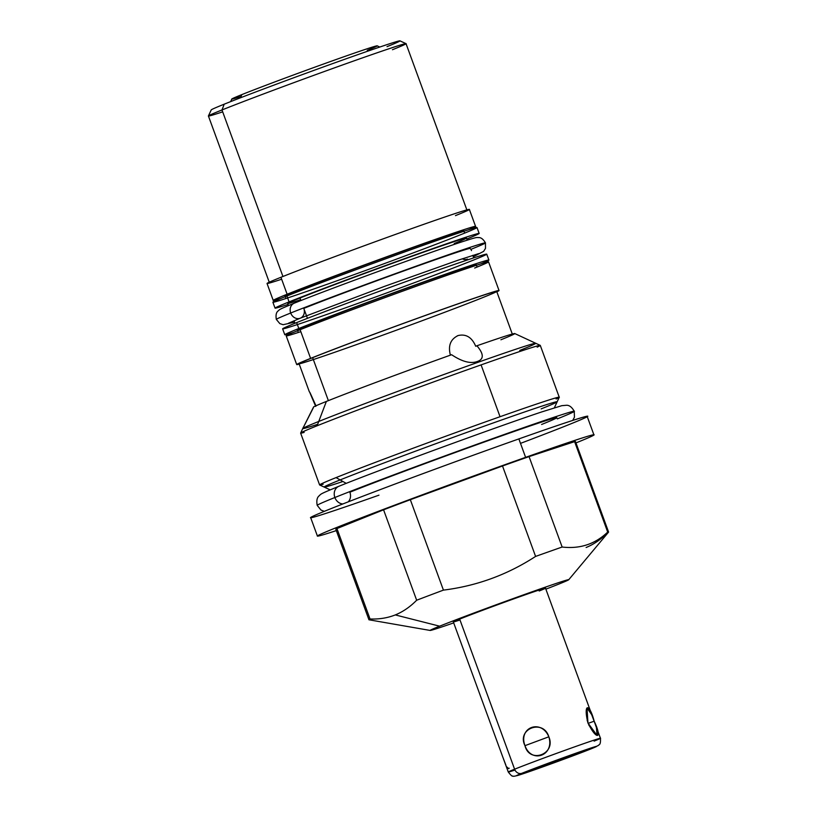 <?xml version="1.0" encoding="UTF-8"?>
<svg xmlns="http://www.w3.org/2000/svg" width="817" height="817" viewBox="0 0 817 817"><rect width="100%" height="100%" fill="white"/><g stroke="black" fill="none" stroke-linecap="round" stroke-linejoin="round"><path stroke-width="1.23" d="M430.171 630.448L369.029 619.797A127.595 2.39 -20.1 0 1 370.03 618.98C379.129 619.337 387.544 617.989 395.295 614.925L439.638 626.179A73.806 1.389 159.9 0 0 453.701 622.891A73.806 1.389 -20.1 0 1 444.55 624.229A73.806 1.389 -20.1 0 1 538.209 589.639A73.806 1.389 -20.1 0 1 559.216 583.93A73.806 1.389 159.9 0 0 534.492 590.957A73.806 1.389 159.9 0 0 439.638 626.179A73.806 1.389 159.9 0 0 430.171 630.448A73.806 1.389 159.9 0 0 453.701 622.891M545.868 589.159A73.806 1.389 159.9 0 0 559.216 583.93A73.806 1.389 -20.1 0 1 545.868 589.159A73.806 1.389 159.9 0 0 559.216 583.93A73.806 1.389 159.9 0 0 568.724 579.743A73.806 1.389 159.9 0 0 518.448 596.676A73.806 1.389 159.9 0 0 439.638 626.179L395.295 614.925C403.006 611.77 410.134 606.878 416.66 600.229A127.595 2.39 -20.1 0 1 443.427 590.119C476.74 585.952 507.459 574.719 535.595 556.418A127.595 2.39 -20.1 0 1 562.147 547.033C579.917 549.116 595.103 544.132 607.695 532.081A127.595 2.39 -20.1 0 1 608.542 532.143L568.724 579.743M591.559 748.658A6.281 5.392 -111.9 0 1 591.365 748.729A6.281 5.392 -111.9 0 1 591.181 748.801A42.79 0.807 159.9 0 0 576.843 752.876A42.79 0.807 159.9 0 0 521.849 773.301A42.79 0.807 159.9 0 0 536.187 769.226A42.79 0.807 159.9 0 0 591.181 748.801A42.79 0.807 159.9 0 0 576.843 752.876A42.79 0.807 159.9 0 0 521.849 773.301A6.281 5.392 -111.9 0 1 514.598 769.195L459.675 619.102A49.071 0.919 -20.1 0 1 522.737 595.675A49.071 0.919 -20.1 0 1 539.179 591.008A49.071 0.919 159.9 0 0 528.967 593.489A49.071 0.919 159.9 0 0 469.397 615.293A49.071 0.919 159.9 0 0 460.002 619.98A49.071 0.919 -20.1 0 1 459.675 619.102A49.071 0.919 -20.1 0 1 511.35 599.739A49.071 0.919 -20.1 0 1 545.511 588.189L592.162 715.651M387.023 46.651A100.501 1.889 159.9 0 0 353.353 56.22A100.501 1.889 159.9 0 0 224.195 104.188A100.501 1.889 -20.1 0 1 329.18 64.849A100.501 1.889 -20.1 0 1 399.962 40.85L406.008 43.648A105.219 1.971 159.9 0 0 331.906 68.781A105.219 1.971 159.9 0 0 221.989 109.958L282.937 276.493L221.989 109.958A105.219 1.971 -20.1 0 1 332.795 68.454A105.219 1.971 -20.1 0 1 406.039 43.679L467.007 210.296M317.415 536.064A147.223 2.757 159.9 0 0 336.318 530.611A147.223 2.757 -20.1 0 1 357.958 519.132A147.223 2.757 -20.1 0 1 525.607 457.346A147.223 2.757 159.9 0 0 386.533 508.215A147.223 2.757 159.9 0 0 317.415 536.064L310.664 517.631A147.223 2.757 -20.1 0 1 379.793 489.781A147.223 2.757 -20.1 0 1 518.866 438.913L525.607 457.346A147.223 2.757 -20.1 0 1 575.965 442.916A147.223 2.757 159.9 0 0 593.928 434.879A147.223 2.757 159.9 0 0 525.607 457.346L518.866 438.913A147.223 2.757 -20.1 0 1 587.178 416.445L593.928 434.879M520.5 443.376A147.223 2.757 159.9 0 0 518.866 438.913A147.223 2.757 159.9 0 0 329.66 509.175A147.223 2.757 159.9 0 0 378.976 495.163A147.223 2.757 159.9 0 1 342.803 503.977A147.223 2.757 159.9 0 1 553.814 426.75A147.223 2.757 159.9 0 1 520.5 443.376M300.636 433.112A127.595 2.39 -20.1 0 1 317.098 425.78A127.595 2.39 -20.1 0 1 481.08 364.893L500.045 416.711A127.595 2.39 159.9 0 0 336.063 477.608A127.595 2.39 159.9 0 0 319.6 484.941L300.636 433.112M330.16 489.853L319.641 484.971A127.595 2.39 -20.1 0 1 336.063 477.608A127.595 2.39 -20.1 0 1 500.045 416.711A127.595 2.39 159.9 0 1 556.122 398.982A127.595 2.39 159.9 0 0 559.247 397.236A127.595 2.39 159.9 0 0 500.045 416.711L481.08 364.893A127.595 2.39 -20.1 0 1 540.282 345.407L559.247 397.236M607.695 532.081L574.606 441.65L529.059 456.611L562.147 547.033A127.595 2.39 159.9 0 0 535.595 556.418L502.506 465.986L535.595 556.418C507.459 574.719 476.74 585.952 443.427 590.119L410.338 499.698L502.506 465.986A127.595 2.39 -20.1 0 1 529.059 456.611L562.147 547.033C579.917 549.116 595.103 544.132 607.695 532.081A127.595 2.39 -20.1 0 1 607.48 532.807C600.955 539.455 593.826 544.347 586.116 547.502C593.826 544.347 600.955 539.455 607.48 532.807A127.595 2.39 159.9 0 0 608.583 532.041A127.595 2.39 159.9 0 0 607.695 532.081L574.606 441.65L607.695 532.081C595.103 544.132 579.917 549.116 562.147 547.033L529.059 456.611L574.606 441.65A127.595 2.39 159.9 0 1 574.79 442.171A127.595 2.39 159.9 0 0 574.606 441.65L529.059 456.611A127.595 2.39 159.9 0 0 502.506 465.986L410.338 499.698A127.595 2.39 159.9 0 0 383.571 509.808L336.941 528.558A127.595 2.39 159.9 0 0 336.737 529.283A127.595 2.39 159.9 0 1 336.941 528.558L383.571 509.808L416.66 600.229C410.134 606.878 403.006 611.77 395.295 614.925C387.544 617.989 379.129 619.337 370.03 618.98L336.941 528.558L370.03 618.98A127.595 2.39 159.9 0 0 368.937 619.746A127.595 2.39 159.9 0 0 369.825 619.715A127.595 2.39 -20.1 0 1 370.03 618.98L336.941 528.558A127.595 2.39 -20.1 0 0 335.848 529.324L368.937 619.746M574.606 441.65A127.595 2.39 -20.1 0 1 575.495 441.619L608.583 532.041M370.03 618.98C379.129 619.337 387.544 617.989 395.295 614.925C403.006 611.77 410.134 606.878 416.66 600.229A127.595 2.39 -20.1 0 1 443.427 590.119A127.595 2.39 159.9 0 0 416.66 600.229L383.571 509.808A127.595 2.39 -20.1 0 1 410.338 499.698L443.427 590.119L410.338 499.698A127.595 2.39 159.9 0 0 383.571 509.808L336.941 528.558M554.355 407.816L559.247 397.287A127.595 2.39 -20.1 0 0 500.045 416.711A127.595 2.39 159.9 0 0 336.063 477.608L346.224 483.358M273.235 300.431L267.036 283.479A107.732 2.022 -20.1 0 1 280.936 277.29L287.135 294.253A107.732 2.022 159.9 0 0 273.235 300.431A107.732 2.022 159.9 0 0 280.966 298.419A107.732 2.022 -20.1 0 1 287.135 294.253L280.936 277.29A107.732 2.022 -20.1 0 1 394.386 234.796A107.732 2.022 -20.1 0 1 469.367 209.438L475.576 226.391A107.732 2.022 159.9 0 0 400.585 251.759A107.732 2.022 159.9 0 0 287.135 294.253A107.732 2.022 -20.1 0 1 418.876 245.212A107.732 2.022 -20.1 0 1 468.366 229.843A107.732 2.022 159.9 0 0 475.576 226.391M496.838 291.802A107.732 2.022 159.9 0 0 434.46 312.165A107.732 2.022 159.9 0 0 310.603 358.387A107.732 2.022 159.9 0 0 296.714 364.576A107.732 2.022 159.9 0 0 299.216 364.116A107.732 2.022 -20.1 0 1 397.185 325.656A107.732 2.022 -20.1 0 1 496.838 291.802A107.732 2.022 159.9 0 0 499.044 290.535A107.732 2.022 159.9 0 0 424.064 315.893A107.732 2.022 159.9 0 0 310.603 358.387L300.115 329.711L310.603 358.387A107.732 2.022 159.9 0 0 299.216 364.116M296.714 364.576L286.216 335.899A107.732 2.022 -20.1 0 1 300.115 329.711A107.732 2.022 -20.1 0 1 413.565 287.216A107.732 2.022 -20.1 0 1 488.546 261.849L499.044 290.535M313.432 407.56C298.848 436.37 301.422 431.182 313.636 406.866A107.732 2.022 -20.1 0 1 326.361 401.443L317.098 425.78A127.595 2.39 159.9 0 0 300.646 433.061A127.595 2.39 159.9 0 0 304.149 432.418A127.595 2.39 159.9 0 1 317.098 425.78L326.361 401.443A107.732 2.022 -20.1 0 1 451.617 354.721C462.085 361.717 470.663 363.974 477.353 361.482C484.021 359.235 483.889 353.996 476.924 345.775A107.732 2.022 -20.1 0 1 514.771 333.561L540.241 345.377A127.595 2.39 159.9 0 0 481.08 364.893A127.595 2.39 159.9 0 0 317.098 425.78L326.361 401.443A107.732 2.022 159.9 0 0 313.636 406.866C301.422 431.182 298.848 436.37 313.432 407.56C298.848 436.37 301.422 431.182 313.636 406.866A107.732 2.022 -20.1 0 1 326.361 401.443A107.732 2.022 -20.1 0 1 451.617 354.721A107.732 2.022 159.9 0 0 326.361 401.443M500.045 416.711L481.08 364.893A127.595 2.39 159.9 0 1 537.157 347.154A127.595 2.39 159.9 0 0 540.241 345.377M460.696 232.345A95.17 1.787 159.9 0 0 408.949 249.022A95.17 1.787 159.9 0 0 297.317 290.648A95.17 1.787 159.9 0 0 288.442 295.376A95.17 1.787 -20.1 0 1 373.788 261.736A95.17 1.787 -20.1 0 1 460.696 232.345M288.483 305.538L287.737 303.495A95.17 1.787 -20.1 0 1 300.013 298.021L300.932 300.533L300.013 298.021A95.17 1.787 -20.1 0 1 400.228 260.49A95.17 1.787 -20.1 0 1 466.476 238.084L467.222 240.127M470.704 249.43A111.337 2.094 -20.1 0 0 434.113 259.765A111.337 2.094 -20.1 0 0 290.699 313.013A8.088 6.944 -111.9 0 1 294.232 303.199A8.088 6.944 68.1 0 0 290.699 313.013A111.337 2.094 159.9 0 0 276.33 319.406A111.337 2.094 -20.1 0 1 290.699 313.013A111.337 2.094 -20.1 0 1 407.949 269.099A111.337 2.094 -20.1 0 1 485.451 242.884A111.337 2.094 159.9 0 0 407.949 269.099A111.337 2.094 159.9 0 0 290.699 313.013A8.088 6.944 68.1 0 0 300.268 318.201A8.088 6.944 -111.9 0 1 290.699 313.013A8.088 6.944 68.1 0 0 300.227 318.211A8.088 6.944 68.1 0 0 303.618 307.917L306.487 315.73M298.011 331.579L297.47 330.109A95.17 1.787 -20.1 0 1 309.755 324.635L310.154 325.738L309.755 324.635A95.17 1.787 -20.1 0 1 409.971 287.104A95.17 1.787 -20.1 0 1 476.209 264.698L476.75 266.168M285.572 297.592L285.041 296.122A95.17 1.787 -20.1 0 1 297.317 290.648L297.705 291.72L297.317 290.648A95.17 1.787 -20.1 0 1 397.532 253.117A95.17 1.787 -20.1 0 1 463.77 230.711L464.311 232.181M300.819 331.651A107.732 2.022 -20.1 0 1 300.115 329.711A107.732 2.022 -20.1 0 1 438.566 278.301A107.732 2.022 -20.1 0 1 474.657 268.037A107.732 2.022 -20.1 0 0 452.23 273.501A107.732 2.022 -20.1 0 0 321.469 321.357A107.732 2.022 -20.1 0 0 300.819 331.651M280.936 277.29A107.732 2.022 159.9 0 0 281.64 279.23A107.732 2.022 -20.1 0 1 302.29 268.936A107.732 2.022 -20.1 0 1 433.051 221.08A107.732 2.022 -20.1 0 1 455.467 215.627A107.732 2.022 159.9 0 0 419.376 225.88A107.732 2.022 159.9 0 0 280.936 277.29L287.135 294.253M269.396 282.611L208.417 115.994A105.219 1.971 -20.1 0 1 221.989 109.958L224.195 104.188L221.989 109.958A105.219 1.971 159.9 0 0 208.427 115.953L211.225 109.917A100.501 1.889 -20.1 0 1 224.195 104.188L221.989 109.958L282.937 276.493M476.924 345.775L475.719 346.265L476.924 345.775C483.889 353.996 484.021 359.235 477.353 361.482C470.663 363.974 462.085 361.717 451.617 354.721C462.085 361.717 470.663 363.974 477.353 361.482C484.021 359.235 483.889 353.996 476.924 345.775A107.732 2.022 -20.1 0 1 500.903 339.77A107.732 2.022 159.9 0 0 476.924 345.775L475.719 346.265C471.899 337.309 466.037 333.734 458.143 335.542C450.504 339.188 447.93 345.744 450.412 355.201C447.93 345.744 450.504 339.188 458.143 335.542L457.612 335.746M316.016 405.988L315.913 405.692C307.733 387.432 307.662 387.667 315.709 406.396C307.662 387.667 307.733 387.432 315.913 405.692C307.733 387.432 307.662 387.667 315.709 406.396C307.662 387.667 307.733 387.432 315.913 405.692L315.556 405.957M309.367 391.864L299.073 363.708A105.219 1.971 -20.1 0 1 312.645 357.672L328.373 400.636L312.645 357.672A105.219 1.971 -20.1 0 1 447.859 307.458A105.219 1.971 -20.1 0 1 483.113 297.439M313.34 359.562A105.219 1.971 -20.1 0 1 312.645 357.672A105.219 1.971 -20.1 0 1 423.451 316.169A105.219 1.971 -20.1 0 1 496.685 291.393L512.443 334.449M222.684 111.858A105.219 1.971 159.9 0 1 242.853 101.798A105.219 1.971 159.9 0 1 370.571 55.056A105.219 1.971 159.9 0 1 392.466 49.725A105.219 1.971 159.9 0 0 406.008 43.648M457.214 335.92L458.143 335.542C466.037 333.734 471.899 337.309 475.719 346.265C471.899 337.309 466.037 333.734 458.143 335.542C450.504 339.188 447.93 345.744 450.412 355.201M241.127 96.416A77.421 1.45 -20.1 0 1 305.211 70.671A77.421 1.45 -20.1 0 1 367.242 50.307A77.421 1.45 159.9 0 0 341.312 57.68A77.421 1.45 159.9 0 0 241.812 94.629L240.627 97.734L241.812 94.629A77.421 1.45 -20.1 0 1 322.684 64.329A77.421 1.45 -20.1 0 1 377.209 45.844L379.793 47.039M230.629 101.625L231.824 99.041A77.421 1.45 -20.1 0 1 241.812 94.629L240.627 97.734M297.368 324.563A108.671 2.042 -20.1 0 1 296.653 322.603A108.671 2.042 -20.1 0 1 436.309 270.744A108.671 2.042 -20.1 0 1 472.716 260.398M284.786 334.745L282.631 328.853A108.671 2.042 -20.1 0 1 296.653 322.603L298.808 328.505A108.671 2.042 159.9 0 0 284.786 334.745A108.671 2.042 159.9 0 0 293.426 332.448A108.671 2.042 -20.1 0 1 298.808 328.505L296.653 322.603A108.671 2.042 -20.1 0 1 411.094 279.741A108.671 2.042 -20.1 0 1 486.738 254.158L488.893 260.051A108.671 2.042 159.9 0 0 413.249 285.644A108.671 2.042 159.9 0 0 298.808 328.505A108.671 2.042 -20.1 0 1 432.653 278.699A108.671 2.042 -20.1 0 1 480.825 263.871A108.671 2.042 159.9 0 0 488.893 260.051M309.755 324.635A95.17 1.787 159.9 0 0 301.207 329.271A95.17 1.787 -20.1 0 1 386.227 295.723A95.17 1.787 -20.1 0 1 472.818 266.465A95.17 1.787 159.9 0 0 421.929 282.815A95.17 1.787 159.9 0 0 309.755 324.635L310.154 325.738M287.625 297.95A108.671 2.042 -20.1 0 1 286.91 295.989A108.671 2.042 -20.1 0 1 426.576 244.13A108.671 2.042 -20.1 0 1 462.973 233.785M275.053 308.132L272.888 302.229A108.671 2.042 -20.1 0 1 286.91 295.989L289.075 301.892A108.671 2.042 159.9 0 0 275.053 308.132A108.671 2.042 159.9 0 0 288.074 304.414A108.671 2.042 -20.1 0 1 289.075 301.892L286.91 295.989A108.671 2.042 -20.1 0 1 401.351 253.127A108.671 2.042 -20.1 0 1 476.995 227.545L479.16 233.437A108.671 2.042 159.9 0 0 403.516 259.03A108.671 2.042 159.9 0 0 289.075 301.892A108.671 2.042 -20.1 0 1 427.25 250.553A108.671 2.042 -20.1 0 1 466.813 239.003A108.671 2.042 159.9 0 0 479.16 233.437M300.013 298.021A95.17 1.787 159.9 0 0 300.636 299.737A95.17 1.787 -20.1 0 1 318.875 290.638A95.17 1.787 -20.1 0 1 434.389 248.368A95.17 1.787 -20.1 0 1 454.201 243.548A95.17 1.787 159.9 0 0 422.318 252.606A95.17 1.787 159.9 0 0 300.013 298.021L300.932 300.533M577.629 753.591L532.827 769.849L568.898 756.072L580.203 752.253L577.629 753.591L562.852 758.227L532.03 770.012L550.178 763.875L577.466 753.121M499.984 749.383L453.343 621.921A49.071 0.919 -20.1 0 1 459.675 619.102L514.598 769.195A49.071 0.919 159.9 0 0 508.276 772.014A49.071 0.919 -20.1 0 1 514.598 769.195A49.071 0.919 -20.1 0 1 566.283 749.843A49.071 0.919 -20.1 0 1 600.444 738.292A49.071 0.919 159.9 0 0 566.283 749.843A49.071 0.919 159.9 0 0 514.598 769.195A6.281 5.392 68.1 0 0 521.849 773.301A42.79 0.807 159.9 0 0 536.187 769.226A42.79 0.807 159.9 0 0 591.181 748.801A6.281 5.392 68.1 0 0 591.365 748.729L598.361 745.461C598.575 744.399 600.904 745.962 600.444 738.292L596.206 726.721M514.986 770.063A49.071 0.919 159.9 0 1 524.279 765.417A49.071 0.919 159.9 0 1 583.869 743.603A49.071 0.919 159.9 0 1 594.112 741.111A49.071 0.919 159.9 0 0 600.444 738.292M548.83 736.801C541.293 718.654 518.08 727.273 524.963 745.666C531.55 764.079 554.763 755.459 548.83 736.801C543.417 718.603 516.477 728.611 524.963 745.666L548.83 736.801L524.963 745.666C529.467 764.12 556.418 754.111 548.83 736.801C541.293 718.654 518.08 727.273 524.963 745.666C531.55 764.079 554.763 755.459 548.83 736.801L524.963 745.666M588.863 725.2L596.706 735.269L597.962 731.94L594.184 721.207L588.097 723.362L594.184 721.207L591.947 715.069L587.004 707.941L587.954 722.974L597.053 735.423L596.42 727.293L589.997 710.218L586.718 708.482L587.219 720.717M504.252 761.036L499.779 748.811M509.175 768.184L508.623 768.623L506.642 766.775M505.886 765.192L503.068 757.778M342.874 503.946A9.263 7.956 -111.9 0 1 334.868 497.512A136.858 2.563 -20.1 0 1 478.997 443.529A136.858 2.563 -20.1 0 1 574.259 411.308A136.858 2.563 159.9 0 0 478.997 443.529A136.858 2.563 159.9 0 0 334.868 497.512A9.263 7.956 -111.9 0 1 338.922 486.268A9.263 7.956 68.1 0 0 334.868 497.512A9.263 7.956 68.1 0 0 342.874 503.946A9.263 7.956 68.1 0 1 334.868 497.512A136.858 2.563 159.9 0 0 317.21 505.376A136.858 2.563 -20.1 0 1 334.868 497.512A136.858 2.563 -20.1 0 1 510.155 432.407A136.858 2.563 -20.1 0 1 557.306 418.886M349.666 491.671A9.263 7.956 68.1 0 1 348.205 501.863A9.263 7.956 68.1 0 0 349.88 492.212A118.332 2.216 -20.1 0 1 474.493 445.541A118.332 2.216 -20.1 0 1 556.857 417.671A118.332 2.216 -20.1 0 1 541.6 424.472M467.559 259.091A8.088 6.944 -111.9 0 1 462.238 258.795A8.088 6.944 68.1 0 0 467.559 259.091M478.67 253.627L457.867 260.276L384.838 286.246L300.268 318.201A8.088 6.944 68.1 0 0 303.801 308.387A95.17 1.787 -20.1 0 1 404.027 270.846A95.17 1.787 -20.1 0 1 470.265 248.439M471.47 250.615A8.088 6.944 -111.9 0 0 471.092 249.277A111.337 2.094 159.9 0 0 485.451 242.884L485.482 248.388L483.644 251.36L473.309 256.752M302.739 428.578A124.061 2.328 -20.1 0 1 318.742 421.449A124.061 2.328 -20.1 0 1 449.391 372.521A124.061 2.328 -20.1 0 1 535.748 343.303M342.936 481.499A124.061 2.328 159.9 0 1 362.871 471.011A124.061 2.328 159.9 0 1 514.363 415.516A124.061 2.328 159.9 0 1 541.14 408.898A124.061 2.328 159.9 0 0 557.143 401.77A124.061 2.328 159.9 0 0 470.786 430.988A124.061 2.328 159.9 0 0 340.138 479.916A124.061 2.328 159.9 0 0 324.135 487.044M532.664 769.481A29.443 0.551 159.9 0 0 528.865 771.166A29.443 0.551 159.9 0 0 549.361 764.242A29.443 0.551 159.9 0 0 580.366 752.62A29.443 0.551 159.9 0 0 584.165 750.935A29.443 0.551 159.9 0 0 563.669 757.87A29.443 0.551 159.9 0 0 532.664 769.481A29.443 0.551 159.9 0 0 556.326 761.71A29.443 0.551 159.9 0 0 580.56 751.967A29.443 0.551 159.9 0 0 532.664 769.481M518.866 438.913L525.607 457.346M395.295 614.925L439.638 626.179M575.965 442.916A147.223 2.757 159.9 0 0 454.722 482.878A147.223 2.757 159.9 0 0 336.318 530.611M443.427 590.119C476.74 585.952 507.459 574.719 535.595 556.418L502.506 465.986L410.338 499.698M416.66 600.229L383.571 509.808M300.115 329.711L310.603 358.387M280.966 298.419A107.732 2.022 -20.1 0 1 373.706 261.511A107.732 2.022 -20.1 0 1 468.366 229.843M303.628 307.907L307.447 318.334M297.317 290.648L297.705 291.72M312.645 357.672A105.219 1.971 159.9 0 0 397.205 329.905A105.219 1.971 159.9 0 0 483.787 295.09A105.219 1.971 159.9 0 0 312.645 357.672L328.373 400.636M480.825 263.871A108.671 2.042 159.9 0 0 432.653 278.699A108.671 2.042 159.9 0 0 298.808 328.505A108.671 2.042 159.9 0 0 293.426 332.448M466.813 239.003A108.671 2.042 159.9 0 0 427.25 250.553A108.671 2.042 159.9 0 0 289.075 301.892A108.671 2.042 159.9 0 0 288.074 304.414M296.653 322.603A108.671 2.042 -20.1 0 1 473.411 257.978A108.671 2.042 -20.1 0 1 383.99 293.926A108.671 2.042 -20.1 0 1 296.653 322.603L298.808 328.505M286.91 295.989A108.671 2.042 -20.1 0 1 463.668 231.354A108.671 2.042 -20.1 0 1 374.247 267.312A108.671 2.042 -20.1 0 1 286.91 295.989L289.075 301.892M535.401 768.511L532.827 769.849L544.132 766.029L580.203 752.253L535.401 768.511M594.184 721.207C589.19 702.15 583.144 703.866 587.954 722.974C596.604 740.672 602.66 738.956 594.184 721.207L588.097 723.362M591.181 748.801A42.79 0.807 159.9 0 0 556.786 760.096A42.79 0.807 159.9 0 0 521.573 774.25A42.79 0.807 159.9 0 0 591.181 748.801M521.849 773.301A6.281 5.392 -111.9 0 1 514.598 769.195L459.675 619.102M504.048 760.484L499.973 749.342M502.506 465.986A127.595 2.39 -20.1 0 1 529.059 456.611M562.147 547.033A127.595 2.39 159.9 0 0 535.595 556.418M336.063 477.608A127.595 2.39 159.9 0 0 323.113 484.246M481.08 364.893A127.595 2.39 159.9 0 0 317.098 425.78M519.745 350.432A124.061 2.328 159.9 0 0 420.346 383.061A124.061 2.328 159.9 0 0 317.65 424.319M303.362 427.199L300.646 433.061M294.978 323.287L294.049 320.744M473.717 257.876L472.788 255.333M591.365 748.729C576.659 754.704 531.642 771.125 519.735 774.853C515.067 776.242 512.759 776.62 512.8 775.997C512.351 776.63 510.839 775.302 508.276 772.014L504.038 760.443M324.308 511.35L320.958 510.033L317.21 505.376C316.363 500.76 316.976 497.604 319.059 495.899C321.377 493.785 318.977 494.489 338.922 486.268C378.731 470.102 496.46 426.954 541.528 411.993L561.81 405.671L566.63 405.252C569.439 405.232 571.982 407.254 574.259 411.308L574.433 417.211L572.697 420.449M294.569 322.153L283.121 324.706L279.822 323.603L276.33 319.406C275.625 315.158 276.217 312.339 278.127 310.95C280.098 309.214 278.362 309.745 294.232 303.199C327.525 289.678 427.659 253.035 461.544 241.975C477.69 236.807 476.076 237.512 478.67 237.584C481.019 237.43 483.276 239.197 485.451 242.884M300.268 318.201L288.452 323.236"/></g></svg>
